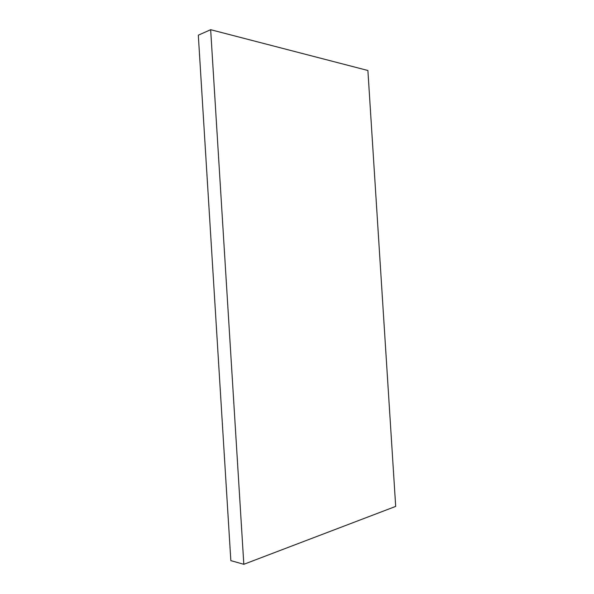 <?xml version="1.0" encoding="UTF-8"?>
<svg xmlns="http://www.w3.org/2000/svg" width="594" height="594" viewBox="0 0 594 594"><rect width="100%" height="100%" fill="white"/><g stroke="black" fill="none" stroke-linecap="round" stroke-linejoin="round"><path stroke-width="0.89" d="M210.662 29.7L198.314 35.18L230.836 560.632L243.822 564.3L210.662 29.7L367.894 70.493L395.686 506.407L243.822 564.3"/></g></svg>
